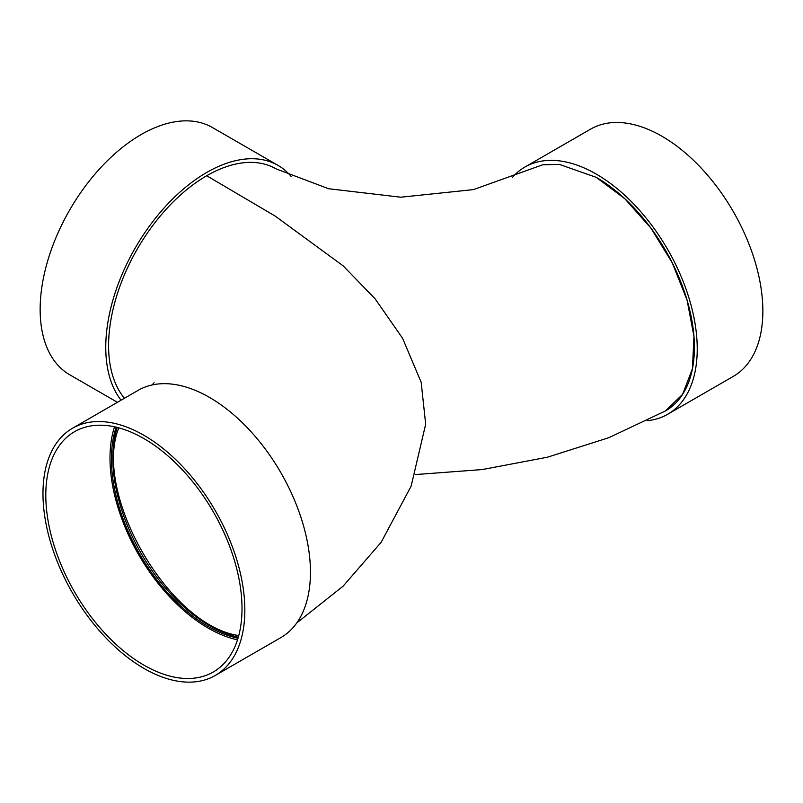 <?xml version="1.0" encoding="UTF-8"?>
<svg xmlns="http://www.w3.org/2000/svg" width="803" height="803" viewBox="0 0 803 803"><rect width="100%" height="100%" fill="white"/><g stroke="black" fill="none" stroke-linecap="round" stroke-linejoin="round"><path stroke-width="1.2" d="M415.221 474.583L482.332 469.554L547.405 457.218L608.855 437.685L665.296 411.026L682.59 394.353L692.427 368.738L693.963 336.377L687.047 300.041L672.282 262.882L650.932 228.112L624.844 198.763L596.288 177.373L559.269 164.364L542.507 164.846L473.459 189.608L400.787 197.207L328.628 188.735L276.071 168.871A138.748 80.109 120 0 0 206.702 175.747L275.128 216.047L343.142 265.853L375.111 298.806L402.574 338.264L421.163 382.258L425.68 424.205L411.116 486.196L381.134 542.316L343.062 586.21L296.789 622.917M117.218 427.427A136.751 78.955 -120 0 0 209.523 625.627A136.751 78.955 -120 0 0 238.31 637.18M238.762 635.554C168.851 625.667 92.425 493.343 118.794 427.838M647.118 420.702A142.743 82.408 -120 0 0 667.674 414.278L733.29 376.396A142.743 82.408 -120 0 0 733.29 211.57A142.743 82.408 -120 0 0 590.546 129.163L524.931 167.044A142.743 82.408 -120 0 0 512.465 177.363M667.674 414.278A142.743 82.408 -120 0 0 667.674 249.462A142.743 82.408 -120 0 0 524.931 167.044M664.211 411.628A138.748 80.109 -120 0 0 665.677 410.825A138.748 80.109 -120 0 0 686.936 299.639A138.748 80.109 -120 0 0 596.288 177.373M206.702 175.747A138.748 80.109 120 0 0 120.47 284.784A138.748 80.109 120 0 0 124.445 398.268M215.274 675.464L280.889 637.582A142.743 82.408 -120 0 0 280.889 472.766A142.743 82.408 -120 0 0 138.156 390.348L72.541 428.23A142.743 82.408 -120 0 0 50.659 542.617A142.743 82.408 -120 0 0 143.908 668.397A142.743 82.408 -120 0 0 215.274 675.464A142.743 82.408 -120 0 0 215.284 510.648A142.743 82.408 -120 0 0 72.541 428.23M143.908 665.135A138.748 80.109 -120 0 0 213.277 672.011A138.748 80.109 -120 0 0 213.277 511.802A138.748 80.109 -120 0 0 74.538 431.693A138.748 80.109 -120 0 0 53.269 542.868A138.748 80.109 -120 0 0 143.908 665.135M114.508 426.794A138.748 80.109 -120 0 0 208.107 628.066A138.748 80.109 -120 0 0 237.507 639.84M116.154 427.166A136.751 78.955 -120 0 0 208.107 626.44A136.751 78.955 -120 0 0 238.009 638.224M121.092 400.205A142.743 82.408 -60 0 1 143.867 234.085A142.743 82.408 -60 0 1 278.069 165.418A142.743 82.408 -60 0 1 291.108 176.399M117.429 402.313L69.71 374.77A142.743 82.408 -60 0 1 69.71 209.944A142.743 82.408 -60 0 1 212.454 127.536L278.069 165.418M154.126 382.73L151.988 384.988"/></g></svg>
